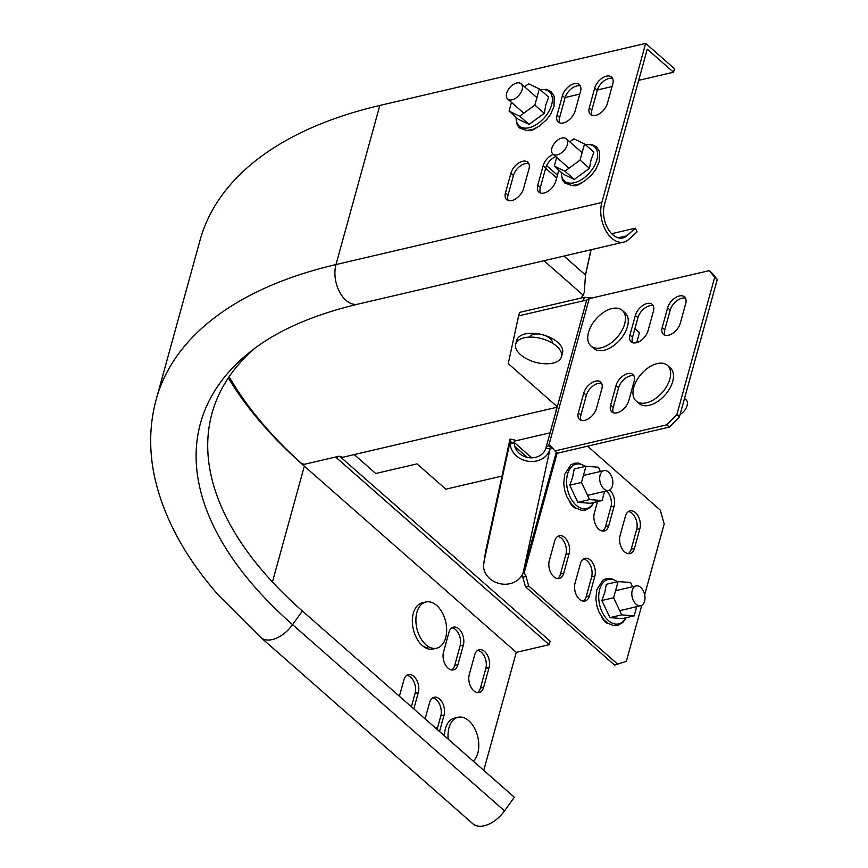 <?xml version="1.0" encoding="UTF-8"?>
<svg xmlns="http://www.w3.org/2000/svg" width="868" height="868" viewBox="0 0 868 868"><rect width="100%" height="100%" fill="white"/><g stroke="black" fill="none" stroke-linecap="round" stroke-linejoin="round"><path stroke-width="1.3" d="M581.788 297.876L582.146 296.227M581.614 297.908L583.177 295.185L543.965 260.726M229.119 376.755A494.923 254.367 -164.6 0 0 300.773 462.828A3.385 1.747 -164.6 0 0 305.46 464.065L338.965 456.243L342.665 457.273L557.148 407.211M354.209 454.582L375.746 473.505L417.041 463.87L445.848 489.172L501.986 476.076M527.288 457.403L514.811 446.445M531.759 457.848L514.203 442.43M514.203 441.183L550.095 432.806M556.062 411.172L556.909 407.266M555.281 413.971L556.735 407.309M591.119 249.713L585.509 275.004L584.251 292.407L583.177 295.185M585.64 274.353L585.813 273.507L585.509 275.004L563.95 256.06M546.601 165.625L557.451 175.162M545.636 168.262L556.681 177.962M585.694 273.973L590.945 249.756M422.315 645.553A11.87 7.4 76.9 0 0 427.718 647.289M448.04 668.154A11.87 7.4 76.9 0 0 453.432 669.89A11.87 7.4 76.9 0 0 457.946 664.66L463.349 645.043A11.87 7.4 76.9 0 0 461.592 632.403A11.87 7.4 76.9 0 0 453.443 627.163A11.87 7.4 76.9 0 0 448.94 632.381L443.537 652.009A11.87 7.4 76.9 0 0 448.04 668.154M451.751 669.977A11.87 7.4 76.9 0 0 454.713 665.42L460.116 645.792A11.87 7.4 76.9 0 0 451.902 627.824M473.754 690.744A11.87 7.4 76.9 0 0 479.158 692.49A11.87 7.4 76.9 0 0 483.66 687.261L489.064 667.644A11.87 7.4 76.9 0 0 487.306 654.993A11.87 7.4 76.9 0 0 479.169 649.752A11.87 7.4 76.9 0 0 474.666 654.982L469.262 674.61A11.87 7.4 76.9 0 0 473.754 690.744M477.476 692.577A11.87 7.4 76.9 0 0 480.438 688.02L485.841 668.393A11.87 7.4 76.9 0 0 477.628 650.425M528.796 163.618A11.87 6.987 -48.7 0 0 513.455 175.488L508.051 195.116A11.87 6.987 -48.7 0 0 508.203 200.519M555.77 156.587A11.87 6.987 -48.7 0 0 545.722 167.958L540.319 187.586A11.87 6.987 -48.7 0 0 540.471 192.989M645.662 43.4L674.469 68.713L673.503 72.218L647.268 49.161L604.41 204.761A22.036 13.736 76.9 0 0 607.687 228.241A22.036 13.736 76.9 0 0 622.801 237.973A22.036 13.736 76.9 0 0 626.859 235.803L635.343 228.175L637.09 231.886L628.606 239.514A26.268 16.383 -103.1 0 1 623.756 242.096A26.268 16.383 -103.1 0 1 605.734 230.487A26.268 16.383 -103.1 0 1 601.839 202.504L645.662 43.4L379.826 105.451A503.397 258.718 -164.6 0 0 200.041 240.252L156.218 399.356A503.397 258.718 15.4 0 1 335.992 264.556L379.826 105.451M612.624 78.467A11.87 6.987 -48.7 0 0 597.293 90.348L591.878 109.965A11.87 6.987 -48.7 0 0 592.041 115.368M580.366 85.997A11.87 6.987 -48.7 0 0 565.025 97.878L559.621 117.495A11.87 6.987 -48.7 0 0 559.773 122.898M523.545 188.638A11.87 6.987 131.3 0 1 515.918 198.729A11.87 6.987 131.3 0 1 506.684 199.662A11.87 6.987 131.3 0 1 505.48 192.859L510.883 173.231A11.87 6.987 131.3 0 1 518.511 163.151A11.87 6.987 131.3 0 1 527.755 162.207A11.87 6.987 131.3 0 1 528.948 169.021L523.545 188.638M558.829 170.15L555.813 181.108A11.87 6.987 131.3 0 1 548.185 191.199A11.87 6.987 131.3 0 1 538.941 192.132A11.87 6.987 131.3 0 1 537.737 185.329L543.151 165.701A11.87 6.987 131.3 0 1 553.198 154.33M581.354 183.029A11.87 6.987 131.3 0 1 572.826 185.492M594.721 88.08A11.87 6.987 131.3 0 1 602.338 78.001A11.87 6.987 131.3 0 1 611.582 77.068A11.87 6.987 131.3 0 1 612.786 83.87L607.372 103.487A11.87 6.987 131.3 0 1 599.755 113.578A11.87 6.987 131.3 0 1 590.511 114.511A11.87 6.987 131.3 0 1 589.307 107.708L594.721 88.08L597.293 90.348M575.115 111.017A11.87 6.987 131.3 0 1 567.488 121.108A11.87 6.987 131.3 0 1 558.254 122.041A11.87 6.987 131.3 0 1 557.05 115.238L562.453 95.61A11.87 6.987 131.3 0 1 570.081 85.531A11.87 6.987 131.3 0 1 579.314 84.597A11.87 6.987 131.3 0 1 580.518 91.4L575.115 111.017M536.131 128.008A11.87 6.987 131.3 0 1 527.603 130.46M611.68 233.709L635.343 228.175M565.133 97.509L579.781 94.091M597.39 89.979L612.038 86.561M638.685 80.344L673.503 72.218M337.793 456.514L337.251 458.467L549.184 644.685L516.276 652.367L304.342 466.149A499.165 256.537 15.4 0 1 228.338 377.906M337.251 458.467A455.939 234.327 15.4 0 1 335.612 457.024M302.389 611.007L292.592 624.656L504.525 810.875L514.312 797.225L302.389 611.007A445.902 229.163 15.4 0 1 254.324 348.665M413.808 708.906L418.322 692.534A11.87 7.4 76.9 0 0 416.564 679.883A11.87 7.4 76.9 0 0 408.427 674.642A11.87 7.4 76.9 0 0 403.924 679.872L399.41 696.255M439.534 731.507L444.036 715.124A11.87 7.4 76.9 0 0 442.279 702.483A11.87 7.4 76.9 0 0 434.141 697.243A11.87 7.4 76.9 0 0 429.638 702.472L425.125 718.856M516.276 652.367L483.769 770.383M339.648 456.221L550.149 641.181L549.184 644.685M411.378 706.769L415.099 693.282A11.87 7.4 76.9 0 0 406.875 675.315M437.103 729.37L440.814 715.883A11.87 7.4 76.9 0 0 432.6 697.915M504.525 810.875A26.268 15.483 131.3 0 1 472.854 823.786L260.921 637.568L217.651 594.265C184.298 555.954 163.217 516.579 154.417 476.12C148.905 449.722 149.502 424.137 156.218 399.356M587.018 299.959L583.372 300.784L584.338 297.279L591.976 298.006M552.493 343.196A11.87 6.098 -164.6 0 0 542.381 334.69A11.87 6.098 -164.6 0 0 529.632 337.12M583.372 300.784L518.597 315.898L508.236 363.627L557.278 406.723M584.338 297.279L519.563 312.393L518.597 315.898M641.767 605.321L626.338 661.351L614.62 665.094L525.455 586.735L528.677 585.987L526.03 576.482A5.089 3.168 76.9 0 0 524.185 573.325L524.066 573.227A3.385 1.747 15.4 0 1 523.371 571.773A20.344 17.436 -167.7 0 1 501.465 583.969A20.344 17.436 -167.7 0 1 483.476 565.719L485.581 551.581L510.015 439.089L510.124 442.995L514.333 443.19A16.101 13.812 12.3 0 0 528.579 457.642A16.101 13.812 12.3 0 0 545.918 447.986L550.019 449.049A3.385 1.747 15.4 0 1 550.03 449.006A3.385 1.747 15.4 0 1 551.245 448.094L551.386 448.062A5.089 2.995 131.3 0 1 552.525 447.986M525.455 586.735L522.796 577.231A5.089 3.168 76.9 0 0 521.928 575.234M617.853 664.335L528.677 585.987M587.528 446.185L660.32 510.145L664.183 523.979L644.674 594.797M620.056 535.708L625.47 516.08A11.87 7.4 -103.1 0 1 629.973 510.851A11.87 7.4 -103.1 0 1 638.11 516.091A11.87 7.4 -103.1 0 1 639.868 528.731L634.465 548.359A11.87 7.4 -103.1 0 1 629.962 553.589A11.87 7.4 -103.1 0 1 621.824 548.348A11.87 7.4 -103.1 0 1 620.056 535.708M628.421 511.523A11.87 7.4 -103.1 0 1 636.645 529.491L631.231 549.108A11.87 7.4 -103.1 0 1 628.28 553.665M609.672 490.019A11.87 7.4 -103.1 0 1 614.153 506.131L608.739 525.758A11.87 7.4 -103.1 0 1 604.236 530.988A11.87 7.4 -103.1 0 1 596.099 525.748A11.87 7.4 -103.1 0 1 594.341 513.107L597.51 501.606M606.602 490.908A11.87 7.4 -103.1 0 1 610.92 506.89L605.517 526.507A11.87 7.4 -103.1 0 1 602.555 531.064M576.298 508.377A11.87 7.4 -103.1 0 1 569.875 502.149M549.314 560.587L554.717 540.97A11.87 7.4 -103.1 0 1 559.231 535.74A11.87 7.4 -103.1 0 1 567.368 540.981A11.87 7.4 -103.1 0 1 569.126 553.621L563.723 573.249A11.87 7.4 -103.1 0 1 559.22 578.479A11.87 7.4 -103.1 0 1 551.071 573.238A11.87 7.4 -103.1 0 1 549.314 560.587M557.679 536.413A11.87 7.4 -103.1 0 1 565.903 554.381L560.489 573.998A11.87 7.4 -103.1 0 1 557.538 578.555M575.039 583.188L580.442 563.571A11.87 7.4 -103.1 0 1 584.945 558.341A11.87 7.4 -103.1 0 1 593.083 563.582A11.87 7.4 -103.1 0 1 594.84 576.222L589.437 595.849A11.87 7.4 -103.1 0 1 584.934 601.068A11.87 7.4 -103.1 0 1 576.797 595.828A11.87 7.4 -103.1 0 1 575.039 583.188M583.404 559.014A11.87 7.4 -103.1 0 1 591.618 576.97L586.215 596.598A11.87 7.4 -103.1 0 1 583.253 601.155M608.435 623.658A11.87 7.4 -103.1 0 1 602.012 617.441M545.918 447.986A7.628 3.917 15.4 0 1 545.95 447.877A7.628 3.917 15.4 0 1 548.674 445.837L548.815 445.805A5.089 2.995 131.3 0 1 551.017 446.185A5.089 2.995 131.3 0 1 551.213 446.402L554.945 450.937L666.808 424.821L676.866 414.6L714.7 277.228L709.275 270.632L711.847 272.888L717.272 279.485L714.7 277.228M709.275 270.632L589.209 298.657A7.628 3.917 -164.6 0 0 586.486 300.697A7.628 3.917 -164.6 0 0 586.464 300.805L545.983 447.779M648.016 330.838L653.42 311.211A11.87 6.987 -48.7 0 0 652.215 304.408A11.87 6.987 -48.7 0 0 642.971 305.341A11.87 6.987 -48.7 0 0 635.354 315.431L629.951 335.048A11.87 6.987 -48.7 0 0 631.144 341.851A11.87 6.987 -48.7 0 0 640.389 340.918A11.87 6.987 -48.7 0 0 648.016 330.838M653.268 305.807A11.87 6.987 -48.7 0 0 637.926 317.688L632.522 337.316A11.87 6.987 -48.7 0 0 632.674 342.719M680.273 323.308L685.677 303.681A11.87 6.987 -48.7 0 0 684.483 296.878A11.87 6.987 -48.7 0 0 675.239 297.811A11.87 6.987 -48.7 0 0 667.611 307.901L662.208 327.518A11.87 6.987 -48.7 0 0 663.412 334.321A11.87 6.987 -48.7 0 0 672.646 333.388A11.87 6.987 -48.7 0 0 680.273 323.308M685.525 298.277A11.87 6.987 -48.7 0 0 670.183 310.158L664.779 329.786A11.87 6.987 -48.7 0 0 664.931 335.189M628.703 400.918L634.117 381.302A11.87 6.987 -48.7 0 0 632.913 374.499A11.87 6.987 -48.7 0 0 623.669 375.432A11.87 6.987 -48.7 0 0 616.041 385.511L610.638 405.139A11.87 6.987 -48.7 0 0 611.842 411.942A11.87 6.987 -48.7 0 0 621.087 411.009A11.87 6.987 -48.7 0 0 628.703 400.918M633.955 375.898A11.87 6.987 -48.7 0 0 618.613 387.779L613.209 407.396A11.87 6.987 -48.7 0 0 613.372 412.799M596.446 408.448L601.85 388.831A11.87 6.987 -48.7 0 0 600.645 382.029A11.87 6.987 -48.7 0 0 591.412 382.962A11.87 6.987 -48.7 0 0 583.784 393.041L578.381 412.669A11.87 6.987 -48.7 0 0 579.574 419.472A11.87 6.987 -48.7 0 0 588.819 418.539A11.87 6.987 -48.7 0 0 596.446 408.448M601.698 383.428A11.87 6.987 -48.7 0 0 586.356 395.309L580.952 414.926A11.87 6.987 -48.7 0 0 581.104 420.329M676.866 414.6L679.438 416.868L717.272 279.485M666.808 424.821L669.38 427.078L679.438 416.868M554.945 450.937L557.516 453.194L669.38 427.078M483.812 562.616L510.026 441.931L514.203 442.561L514.333 443.19M510.124 442.995A20.344 17.436 12.3 0 0 528.113 461.255A20.344 17.436 12.3 0 0 550.019 449.049L550.041 448.962M514.203 442.561L514.203 439.718L510.015 439.089M448.224 739.145A23.729 14.799 -103.1 0 1 449.006 727.731A23.729 14.799 -103.1 0 1 458.011 717.272A23.729 14.799 -103.1 0 1 474.297 727.753A23.729 14.799 -103.1 0 1 477.812 753.033A23.729 14.799 -103.1 0 1 473.223 761.117M444.47 735.858A23.729 14.799 -103.1 0 1 445.458 728.556A23.729 14.799 -103.1 0 1 454.463 718.107L458.011 717.272M636.092 604.236A10.166 6.336 76.9 0 0 640.714 605.734A10.166 6.336 76.9 0 0 645 597.954A10.166 6.336 76.9 0 0 640.725 587.419A10.166 6.336 76.9 0 0 636.092 585.922A10.166 6.336 76.9 0 0 631.806 593.701A10.166 6.336 76.9 0 0 636.092 604.236M445.675 637.752A23.729 14.799 -103.1 0 1 436.669 648.201A23.729 14.799 -103.1 0 1 420.394 637.72A23.729 14.799 -103.1 0 1 416.879 612.439A23.729 14.799 -103.1 0 1 425.884 601.991A23.729 14.799 -103.1 0 1 442.159 612.472A23.729 14.799 -103.1 0 1 445.675 637.752M436.669 648.201L433.121 649.036A23.729 14.799 -103.1 0 1 416.846 638.555A23.729 14.799 -103.1 0 1 413.32 613.275A23.729 14.799 -103.1 0 1 422.325 602.815L425.884 601.991M603.954 488.955A10.166 6.336 76.9 0 0 608.587 490.442A10.166 6.336 76.9 0 0 612.862 482.673A10.166 6.336 76.9 0 0 608.587 472.138A10.166 6.336 76.9 0 0 603.954 470.64A10.166 6.336 76.9 0 0 599.68 478.42A10.166 6.336 76.9 0 0 603.954 488.955M515.635 344.477A23.729 12.195 15.4 0 1 515.711 344.14A23.729 12.195 15.4 0 1 541.513 338.596A23.729 12.195 15.4 0 1 561.553 356.412A23.729 12.195 15.4 0 1 561.466 356.748A23.729 12.195 15.4 0 1 545.82 363.779A42.716 42.716 0 0 1 525.563 358.191A23.729 12.195 15.4 0 1 515.635 344.477M516.699 340.614A23.729 12.195 15.4 0 1 516.775 340.278A23.729 12.195 15.4 0 1 542.576 334.733A23.729 12.195 15.4 0 1 562.616 352.549A23.729 12.195 15.4 0 1 562.529 352.885A23.729 12.195 15.4 0 1 562.431 353.211M437.646 727.384L435.421 727.905M602.066 500.543L590.316 503.277L577.806 502.333L569.744 485.201L572.696 476.933L574.204 469.013L585.954 466.268L581.495 482.456L589.556 499.588L602.066 500.543L604.595 491.375M577.806 502.333L589.556 499.588M569.744 485.201L581.495 482.456M600.461 471.454L598.475 467.223L585.954 466.268M634.204 615.824L622.454 618.569L609.933 617.625L601.871 600.493L604.833 592.226L606.331 584.305L618.081 581.56L613.633 597.748L621.683 614.88L634.204 615.824L636.721 606.667M609.933 617.625L621.683 614.88M601.871 600.493L613.633 597.748M632.598 586.746L630.602 582.504L618.081 581.56M551.874 148.244A10.166 5.989 -48.7 0 0 552.905 154.081A10.166 5.989 -48.7 0 0 560.826 153.278A10.166 5.989 -48.7 0 0 567.368 144.631A10.166 5.989 -48.7 0 0 566.337 138.804A10.166 5.989 -48.7 0 0 558.417 139.607A10.166 5.989 -48.7 0 0 551.874 148.244M657.217 363.573A23.729 13.986 131.3 0 1 667.47 365.374A23.729 13.986 131.3 0 1 666.982 385.859A23.729 13.986 131.3 0 1 646.4 402.828A23.729 13.986 131.3 0 1 636.146 401.027A23.729 13.986 131.3 0 1 636.624 380.542A23.729 13.986 131.3 0 1 657.217 363.573M667.47 365.374L670.302 367.858A23.729 13.986 131.3 0 1 669.814 388.354A23.729 13.986 131.3 0 1 649.231 405.313A23.729 13.986 131.3 0 1 638.978 403.511L636.146 401.027M684.516 398.401L686.045 399.747A10.166 5.989 131.3 0 1 680.089 414.503M506.662 93.223A10.166 5.989 -48.7 0 0 507.693 99.05A10.166 5.989 -48.7 0 0 515.614 98.247A10.166 5.989 -48.7 0 0 522.145 89.61A10.166 5.989 -48.7 0 0 521.115 83.773A10.166 5.989 -48.7 0 0 513.194 84.576A10.166 5.989 -48.7 0 0 506.662 93.223M611.994 308.552A23.729 13.986 131.3 0 1 622.247 310.343A23.729 13.986 131.3 0 1 621.77 330.838A23.729 13.986 131.3 0 1 601.177 347.797A23.729 13.986 131.3 0 1 590.924 345.996A23.729 13.986 131.3 0 1 591.412 325.511A23.729 13.986 131.3 0 1 611.994 308.552M622.247 310.343L625.079 312.838A23.729 13.986 131.3 0 1 624.602 333.323A23.729 13.986 131.3 0 1 604.009 350.281A23.729 13.986 131.3 0 1 593.755 348.491L590.924 345.996M574.301 179.448L564.938 171.213L554.261 166.135L563.625 174.359L574.301 179.448L589.437 168.338L591.086 159.734L593.896 152.15L584.533 143.925L573.856 138.837L569.788 141.831M589.437 168.338L580.074 160.113L584.533 143.925M564.938 171.213L580.074 160.113M554.261 166.135L556.67 157.379M636.721 342.643L639.466 332.661L634.899 328.646M529.089 124.417L519.715 116.193L509.039 111.104L518.413 119.339L529.089 124.417L544.225 113.317L545.874 104.713L548.674 97.129L539.31 88.894L528.634 83.816L524.565 86.8M544.225 113.317L534.851 105.082L539.31 88.894M519.715 116.193L534.851 105.082M509.039 111.104L511.447 102.359M454.713 665.42L457.946 664.66M480.438 688.02L483.66 687.261M260.921 637.568A26.268 15.483 131.3 0 0 292.592 624.656A454.376 233.525 15.4 0 1 248.975 352.809C275.221 331.478 311.536 315.258 357.92 304.147A26.268 16.383 -103.1 0 1 339.898 292.549A26.268 16.383 -103.1 0 1 335.992 264.556L601.839 202.504M618.19 237.821L626.859 235.803M304.342 466.149L272.443 581.972M485.841 668.393L489.064 667.644M440.814 715.883L444.036 715.124M460.116 645.792L463.349 645.043M415.099 693.282L418.322 692.534M589.307 107.708L591.878 109.965M537.737 185.329L540.319 187.586M543.151 165.701L545.722 167.958M557.05 115.238L559.621 117.495M562.453 95.61L565.025 97.878M505.48 192.859L508.051 195.116M510.883 173.231L513.455 175.488M556.323 452.141L523.371 571.773L550.019 449.049M522.764 573.531L524.066 573.227L557.202 452.922M522.796 577.231L526.03 576.482M522.699 573.672L524.185 573.325M639.868 528.731L636.645 529.491M634.465 548.359L631.231 549.108M614.153 506.131L610.92 506.89M608.739 525.758L605.517 526.507M569.126 553.621L565.903 554.381M563.723 573.249L560.489 573.998M594.84 576.222L591.618 576.97M589.437 595.849L586.215 596.598M589.209 298.657L548.674 445.837L551.245 448.094M637.926 317.688L635.354 315.431M632.522 337.316L629.951 335.048M670.183 310.158L667.611 307.901M664.779 329.786L662.208 327.518M618.613 387.779L616.041 385.511M613.209 407.396L610.638 405.139M586.356 395.309L583.784 393.041M580.952 414.926L578.381 412.669M548.815 445.805L551.386 448.062M585.238 466.441A22.807 14.213 76.9 0 0 567.52 474.199A22.807 14.213 76.9 0 0 574.616 503.69A22.807 14.213 76.9 0 0 593.658 502.507M617.365 581.723A22.807 14.213 76.9 0 0 599.658 589.48A22.807 14.213 76.9 0 0 606.743 618.982A22.807 14.213 76.9 0 0 625.785 617.788M561.379 172.385A22.807 13.432 -48.7 0 0 576.439 182.106A22.807 13.432 -48.7 0 0 596.837 159.831A22.807 13.432 -48.7 0 0 585.575 144.837M516.156 117.354A22.807 13.432 -48.7 0 0 531.216 127.086A22.807 13.432 -48.7 0 0 551.625 104.811A22.807 13.432 -48.7 0 0 540.352 89.816M357.92 304.147L623.756 242.096M545.95 447.877L586.486 300.697M640.714 605.734L619.698 610.638M636.092 585.922L615.564 590.717M608.587 490.442L587.56 495.357M603.954 470.64L583.426 475.436M561.466 356.748L562.529 352.885M515.711 344.14L516.775 340.278M594.048 502.409L590.728 507.172L585.553 510.091L581.462 510.286L575.668 507.975L571.936 504.72L566.793 496.659L564.721 490.453L563.744 483.617L564.699 474.351L570.84 464.879L574.583 463.219L578.5 463.067L585.629 466.344M626.175 617.701L622.866 622.465L617.68 625.383L613.589 625.568L607.806 623.257L604.063 620.012L598.931 611.94L596.848 605.734L595.882 598.909L596.826 589.643L602.978 580.16L606.721 578.511L610.638 578.359L617.756 581.636M552.905 154.081L569.007 168.229M566.337 138.804L582.124 152.67M507.693 99.05L523.795 113.198M521.115 83.773L536.901 97.639M637.969 342.209L637.058 341.417M585.336 144.631L591.596 144.435L596.457 146.768L599.408 151.314L599.289 161.426L595.86 169.227L591.781 174.772L584.273 181.336L578.077 184.428L571.752 185.502L564.677 182.92L562.453 180.067L561.129 172.168M540.113 89.599L546.384 89.404L551.245 91.748L554.185 96.283L554.066 106.395L550.637 114.196L546.569 119.751L539.061 126.305L532.865 129.397L526.529 130.471L519.455 127.9L517.23 125.046L515.918 117.147"/></g></svg>
